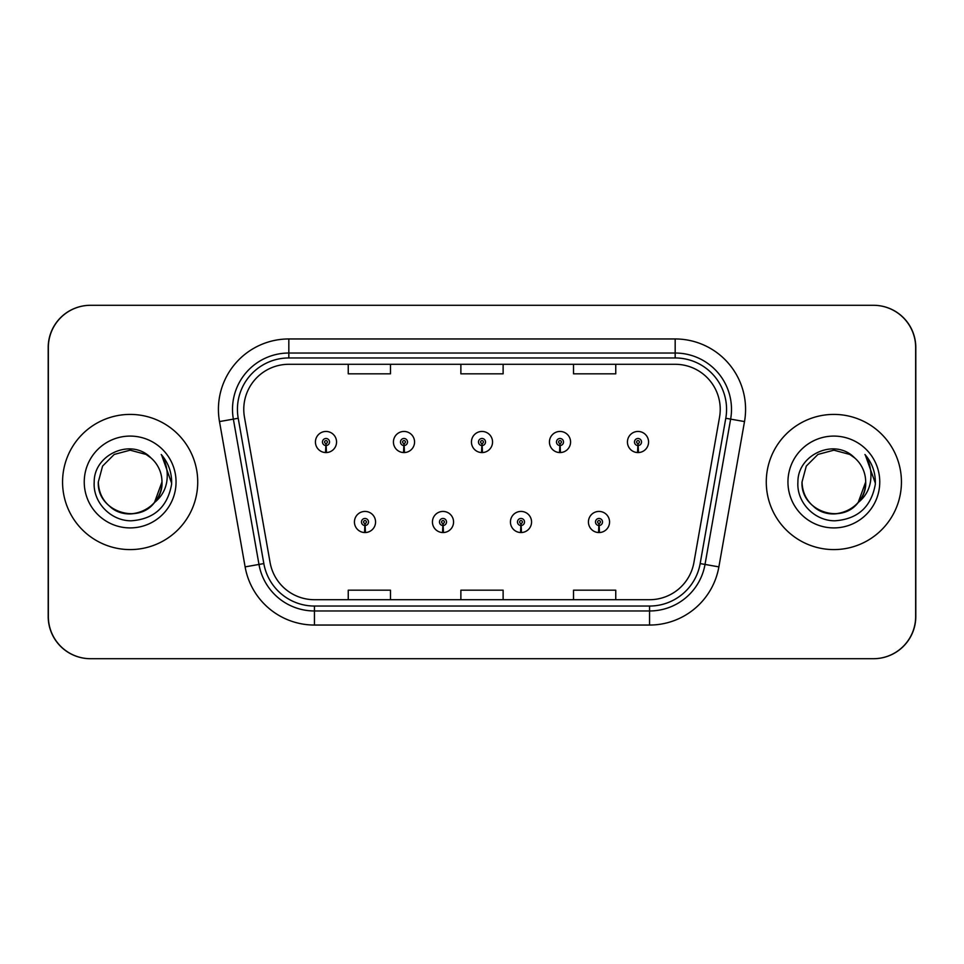 <?xml version="1.0" encoding="UTF-8"?>
<svg xmlns="http://www.w3.org/2000/svg" width="964" height="964" viewBox="0 0 964 964"><rect width="100%" height="100%" fill="white"/><g stroke="black" fill="none" stroke-linecap="round" stroke-linejoin="round"><path stroke-width="1.45" d="M442.85 525.501L442.536 532.538A10.556 10.556 0 0 0 443.464 532.538L443.151 525.501A3.519 3.519 0 0 0 446.525 521.982A3.519 3.519 0 0 0 442.994 518.463A3.519 3.519 0 0 0 439.476 521.982A3.519 3.519 0 0 0 442.85 525.501L442.934 523.392A1.41 1.41 0 0 1 441.596 521.982A1.41 1.41 0 0 1 442.994 520.584A1.41 1.41 0 0 1 444.404 521.982A1.41 1.41 0 0 1 443.054 523.392L443.151 525.501M520.849 525.501L520.536 532.538A10.556 10.556 0 0 0 521.464 532.538L521.15 525.501A3.519 3.519 0 0 0 524.524 521.982A3.519 3.519 0 0 0 521.006 518.463A3.519 3.519 0 0 0 517.475 521.982A3.519 3.519 0 0 0 520.849 525.501L520.946 523.392A1.41 1.41 0 0 1 519.596 521.982A1.41 1.41 0 0 1 521.006 520.584A1.41 1.41 0 0 1 522.404 521.982A1.41 1.41 0 0 1 521.066 523.392L521.15 525.501M598.849 525.501L598.548 532.538A10.556 10.556 0 0 0 599.463 532.538L599.162 525.501A3.519 3.519 0 0 0 602.524 521.982A3.519 3.519 0 0 0 599.006 518.463A3.519 3.519 0 0 0 595.487 521.982A3.519 3.519 0 0 0 598.849 525.501L598.945 523.392A1.41 1.41 0 0 1 597.596 521.982A1.41 1.41 0 0 1 599.006 520.584A1.41 1.41 0 0 1 600.415 521.982A1.41 1.41 0 0 1 599.066 523.392L599.162 525.501M364.838 525.501L364.537 532.538A10.556 10.556 0 0 0 365.452 532.538L365.151 525.501A3.519 3.519 0 0 0 368.513 521.982A3.519 3.519 0 0 0 364.995 518.463A3.519 3.519 0 0 0 361.476 521.982A3.519 3.519 0 0 0 364.838 525.501L364.934 523.392A1.41 1.41 0 0 1 363.585 521.982A1.41 1.41 0 0 1 364.995 520.584A1.41 1.41 0 0 1 366.404 521.982A1.41 1.41 0 0 1 365.055 523.392L365.151 525.501M403.844 445.525L403.542 452.562A10.556 10.556 0 0 0 404.458 452.562L404.157 445.525A3.519 3.519 0 0 0 407.519 442.018A3.519 3.519 0 0 0 404 438.487A3.519 3.519 0 0 0 400.482 442.018A3.519 3.519 0 0 0 403.844 445.525L403.94 443.416A1.41 1.41 0 0 1 402.591 442.018A1.41 1.41 0 0 1 404 440.608A1.41 1.41 0 0 1 405.41 442.018A1.41 1.41 0 0 1 404.061 443.416L404.157 445.525M481.843 445.525L481.542 452.562A10.556 10.556 0 0 0 482.458 452.562L482.157 445.525A3.519 3.519 0 0 0 485.519 442.018A3.519 3.519 0 0 0 482 438.487A3.519 3.519 0 0 0 478.481 442.018A3.519 3.519 0 0 0 481.843 445.525L481.94 443.416A1.41 1.41 0 0 1 480.59 442.018A1.41 1.41 0 0 1 482 440.608A1.41 1.41 0 0 1 483.41 442.018A1.41 1.41 0 0 1 482.06 443.416L482.157 445.525M559.843 445.525L559.542 452.562A10.556 10.556 0 0 0 560.458 452.562L560.156 445.525A3.519 3.519 0 0 0 563.518 442.018A3.519 3.519 0 0 0 560 438.487A3.519 3.519 0 0 0 556.481 442.018A3.519 3.519 0 0 0 559.843 445.525L559.939 443.416A1.41 1.41 0 0 1 558.59 442.018A1.41 1.41 0 0 1 560 440.608A1.41 1.41 0 0 1 561.409 442.018A1.41 1.41 0 0 1 560.06 443.416L560.156 445.525M637.855 445.525L637.541 452.562A10.556 10.556 0 0 0 638.469 452.562L638.156 445.525A3.519 3.519 0 0 0 641.53 442.018A3.519 3.519 0 0 0 637.999 438.487A3.519 3.519 0 0 0 634.481 442.018A3.519 3.519 0 0 0 637.855 445.525L637.939 443.416A1.41 1.41 0 0 1 636.601 442.018A1.41 1.41 0 0 1 637.999 440.608A1.41 1.41 0 0 1 639.409 442.018A1.41 1.41 0 0 1 638.072 443.416L638.156 445.525M325.844 445.525L325.531 452.562A10.556 10.556 0 0 0 326.459 452.562L326.145 445.525A3.519 3.519 0 0 0 329.519 442.018A3.519 3.519 0 0 0 326.001 438.487A3.519 3.519 0 0 0 322.47 442.018A3.519 3.519 0 0 0 325.844 445.525L325.928 443.416A1.41 1.41 0 0 1 324.591 442.018A1.41 1.41 0 0 1 326.001 440.608A1.41 1.41 0 0 1 327.399 442.018A1.41 1.41 0 0 1 326.061 443.416L326.145 445.525M690.525 658.701L873.565 658.701A42.235 42.235 0 0 0 915.8 616.466L915.8 347.534A42.235 42.235 0 0 0 873.565 305.299L690.525 305.299M273.475 305.299L90.435 305.299A42.235 42.235 0 0 0 48.2 347.534L48.2 616.466A42.235 42.235 0 0 0 90.435 658.701L273.475 658.701M62.564 482A67.588 67.588 0 0 0 130.14 549.588A67.588 67.588 0 0 0 197.728 482A67.588 67.588 0 0 0 130.14 414.412A67.588 67.588 0 0 0 62.564 482A67.588 67.588 0 0 0 130.14 549.588A67.588 67.588 0 0 0 197.728 482A67.588 67.588 0 0 0 130.14 414.412A67.588 67.588 0 0 0 62.564 482M766.272 482A67.588 67.588 0 0 0 833.86 549.588A67.588 67.588 0 0 0 901.436 482A67.588 67.588 0 0 0 833.86 414.412A67.588 67.588 0 0 0 766.272 482A67.588 67.588 0 0 0 833.86 549.588A67.588 67.588 0 0 0 901.436 482A67.588 67.588 0 0 0 833.86 414.412A67.588 67.588 0 0 0 766.272 482M243.772 409.351A45.055 45.055 0 0 1 288.826 364.296L675.174 364.296A45.055 45.055 0 0 1 719.542 417.171L693.923 562.47A45.055 45.055 0 0 1 649.555 599.704L314.445 599.704A45.055 45.055 0 0 1 270.077 562.47L244.458 417.171A45.055 45.055 0 0 1 243.772 409.351M237.433 409.351A51.393 51.393 0 0 0 238.216 418.268L263.835 563.578A51.393 51.393 0 0 0 314.445 606.043L649.555 606.043A51.393 51.393 0 0 0 700.165 563.578L725.784 418.268A51.393 51.393 0 0 0 675.174 357.957L288.826 357.957A51.393 51.393 0 0 0 237.433 409.351M219.491 421.569A70.396 70.396 0 0 1 288.826 338.954L675.174 338.954A70.396 70.396 0 0 1 744.509 421.569L718.879 566.88A70.396 70.396 0 0 1 649.555 625.046L314.445 625.046A70.396 70.396 0 0 1 245.121 566.88L219.491 421.569L233.36 419.123A56.322 56.322 0 0 1 288.826 353.029L675.174 353.029A56.322 56.322 0 0 1 730.64 419.123L705.021 564.434A56.322 56.322 0 0 1 649.555 610.971L314.445 610.971A56.322 56.322 0 0 1 258.979 564.434L233.36 419.123A56.322 56.322 0 0 1 232.505 409.351M915.655 347.534A42.235 42.235 0 0 0 873.42 305.299L90.58 305.299A42.235 42.235 0 0 0 48.345 347.534L48.345 616.466A42.235 42.235 0 0 0 90.58 658.701L873.42 658.701A42.235 42.235 0 0 0 915.655 616.466L915.655 347.534M700.165 563.578L705.021 564.434L730.64 419.123L744.509 421.569M460.876 364.296L460.876 373.827L503.124 373.827L503.124 364.296M348.245 364.296L348.245 373.827L390.48 373.827L390.48 364.296M573.52 364.296L573.52 373.827L615.755 373.827L615.755 364.296M503.124 599.704L503.124 590.173L460.876 590.173L460.876 599.704M390.48 599.704L390.48 590.173L348.245 590.173L348.245 599.704M615.755 599.704L615.755 590.173L573.52 590.173L573.52 599.704M315.433 442.018A10.556 10.556 0 0 0 325.531 452.562A10.556 10.556 0 0 1 315.433 442.018A10.556 10.556 0 0 1 326.001 431.45A10.556 10.556 0 0 1 336.557 442.018A10.556 10.556 0 0 1 326.459 452.562M354.439 521.982A10.556 10.556 0 0 0 364.537 532.538A10.556 10.556 0 0 1 354.439 521.982A10.556 10.556 0 0 1 364.995 511.426A10.556 10.556 0 0 1 375.562 521.982A10.556 10.556 0 0 1 365.452 532.538M110.221 506.823C129.092 523.813 163.386 507.787 161.976 482A31.824 31.824 0 0 0 150.999 457.948L146.058 454.43L130.14 450.176L114.234 454.43L102.582 466.082L98.316 482L102.582 466.082L114.234 454.43L130.14 450.176L146.058 454.43L150.999 457.948C131.465 437.475 93.857 454.345 94.207 482C92.725 502.473 110.884 520.946 131.164 520.801C154.023 519.15 167.495 507.004 171.58 484.386L171.652 482C171.532 471.565 168.061 462.395 161.229 454.502C166.423 463.021 168.254 472.191 166.724 482C165.23 490.351 161.169 497.171 154.541 502.449C137.635 525.284 96.665 510.679 98.316 482C98.75 494.002 104.052 503.196 114.234 509.57C134.068 522.271 163.061 505.534 161.976 482L154.541 502.449A31.824 31.824 0 0 0 161.976 482L154.457 502.545M84.242 482A45.911 45.911 0 0 0 130.14 527.911A45.911 45.911 0 0 0 176.05 482A45.911 45.911 0 0 0 130.14 436.089A45.911 45.911 0 0 0 84.242 482M161.542 454.851L171.64 483.205L161.542 454.851M858.249 502.449C841.355 525.284 800.373 510.679 802.024 482C802.458 494.002 807.76 503.196 817.942 509.57C837.776 522.271 866.769 505.534 865.684 482C866.769 505.534 837.776 522.271 817.942 509.57C807.76 503.196 802.458 494.002 802.024 482L806.29 466.082L817.942 454.43L833.86 450.176L849.766 454.43L854.707 457.948C835.173 437.475 797.565 454.345 797.915 482C796.433 502.473 814.592 520.946 834.884 520.801C857.731 519.15 871.203 507.004 875.3 484.386L875.36 482C875.24 471.565 871.769 462.395 864.937 454.502C870.131 463.021 871.962 472.191 870.432 482C868.95 490.351 864.889 497.171 858.249 502.449A31.824 31.824 0 0 0 865.684 482L858.165 502.545M813.929 506.823C832.8 523.813 867.094 507.787 865.684 482A31.824 31.824 0 0 0 854.707 457.948M787.95 482A45.911 45.911 0 0 0 833.86 527.911A45.911 45.911 0 0 0 879.758 482A45.911 45.911 0 0 0 833.86 436.089A45.911 45.911 0 0 0 787.95 482M865.25 454.851L875.348 483.205L865.25 454.851M393.433 442.018A10.556 10.556 0 0 0 403.542 452.562A10.556 10.556 0 0 1 393.433 442.018A10.556 10.556 0 0 1 404 431.45A10.556 10.556 0 0 1 414.556 442.018A10.556 10.556 0 0 1 404.458 452.562M471.444 442.018A10.556 10.556 0 0 0 481.542 452.562A10.556 10.556 0 0 1 471.444 442.018A10.556 10.556 0 0 1 482 431.45A10.556 10.556 0 0 1 492.556 442.018A10.556 10.556 0 0 1 482.458 452.562M549.444 442.018A10.556 10.556 0 0 0 559.542 452.562A10.556 10.556 0 0 1 549.444 442.018A10.556 10.556 0 0 1 560 431.45A10.556 10.556 0 0 1 570.567 442.018A10.556 10.556 0 0 1 560.458 452.562M627.444 442.018A10.556 10.556 0 0 0 637.541 452.562A10.556 10.556 0 0 1 627.444 442.018A10.556 10.556 0 0 1 637.999 431.45A10.556 10.556 0 0 1 648.567 442.018A10.556 10.556 0 0 1 638.469 452.562M432.438 521.982A10.556 10.556 0 0 0 442.536 532.538A10.556 10.556 0 0 1 432.438 521.982A10.556 10.556 0 0 1 442.994 511.426A10.556 10.556 0 0 1 453.562 521.982A10.556 10.556 0 0 1 443.464 532.538M510.438 521.982A10.556 10.556 0 0 0 520.536 532.538A10.556 10.556 0 0 1 510.438 521.982A10.556 10.556 0 0 1 521.006 511.426A10.556 10.556 0 0 1 531.562 521.982A10.556 10.556 0 0 1 521.464 532.538M588.438 521.982A10.556 10.556 0 0 0 598.548 532.538A10.556 10.556 0 0 1 588.438 521.982A10.556 10.556 0 0 1 599.006 511.426A10.556 10.556 0 0 1 609.561 521.982A10.556 10.556 0 0 1 599.463 532.538M675.174 338.954L675.174 357.957M233.36 419.123L238.216 418.268M314.445 625.046L314.445 606.043M649.555 606.043L649.555 625.046M245.121 566.88L263.835 563.578M725.784 418.268L730.64 419.123M288.826 338.954L288.826 357.957M705.021 564.434L718.879 566.88"/></g></svg>
